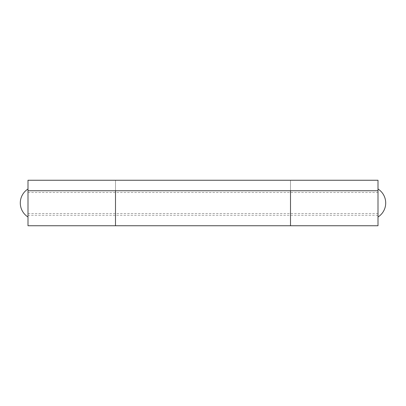 <?xml version="1.0" encoding="UTF-8"?>
<svg xmlns="http://www.w3.org/2000/svg" width="406" height="406" viewBox="0 0 406 406"><rect width="100%" height="100%" fill="white"/><g stroke="black" fill="none" stroke-linecap="round" stroke-linejoin="round"><path stroke-width="0.3" stroke-dasharray="2.03 1.52" d="M27.999 225.751L27.999 180.249L27.999 190.749L115.502 190.749L115.502 225.751L115.502 190.749L27.999 190.749L378.001 190.749L378.001 217.002L378.001 188.998L378.001 213.5L378.001 190.749L290.498 190.749L290.498 203L290.498 190.749L115.502 190.749L115.502 180.249L27.999 180.249L27.999 190.749L115.502 190.749L115.502 203L115.502 180.249L290.498 180.249L290.498 203L290.498 190.749L115.502 190.749L115.502 180.249L27.999 180.249L378.001 180.249L378.001 190.749L378.001 180.249L290.498 180.249L290.498 190.749L378.001 190.749L115.502 190.749L115.502 180.249L290.498 180.249L290.498 215.251L290.498 180.249L378.001 180.249L378.001 225.751M290.498 225.751L290.498 203L290.498 225.751M27.999 203L27.999 215.251L27.999 203M115.502 203L115.502 215.251L115.502 203M290.498 203L290.498 215.251L290.498 203M27.999 192.5L378.001 192.5M27.999 213.5L378.001 213.5M378.001 215.251L27.999 215.251"/><path stroke-width="0.61" d="M115.502 225.751L115.502 190.749L115.502 225.751L27.999 225.751L27.999 180.249L378.001 180.249L378.001 225.751L290.498 225.751L290.498 203L290.498 225.751L115.502 225.751M290.498 190.749L290.498 203L290.498 190.749M378.001 190.749L27.999 190.749M27.999 188.998A16.575 16.575 0 0 0 27.999 217.002M378.001 217.002A16.575 16.575 0 0 0 378.001 188.998"/></g></svg>
